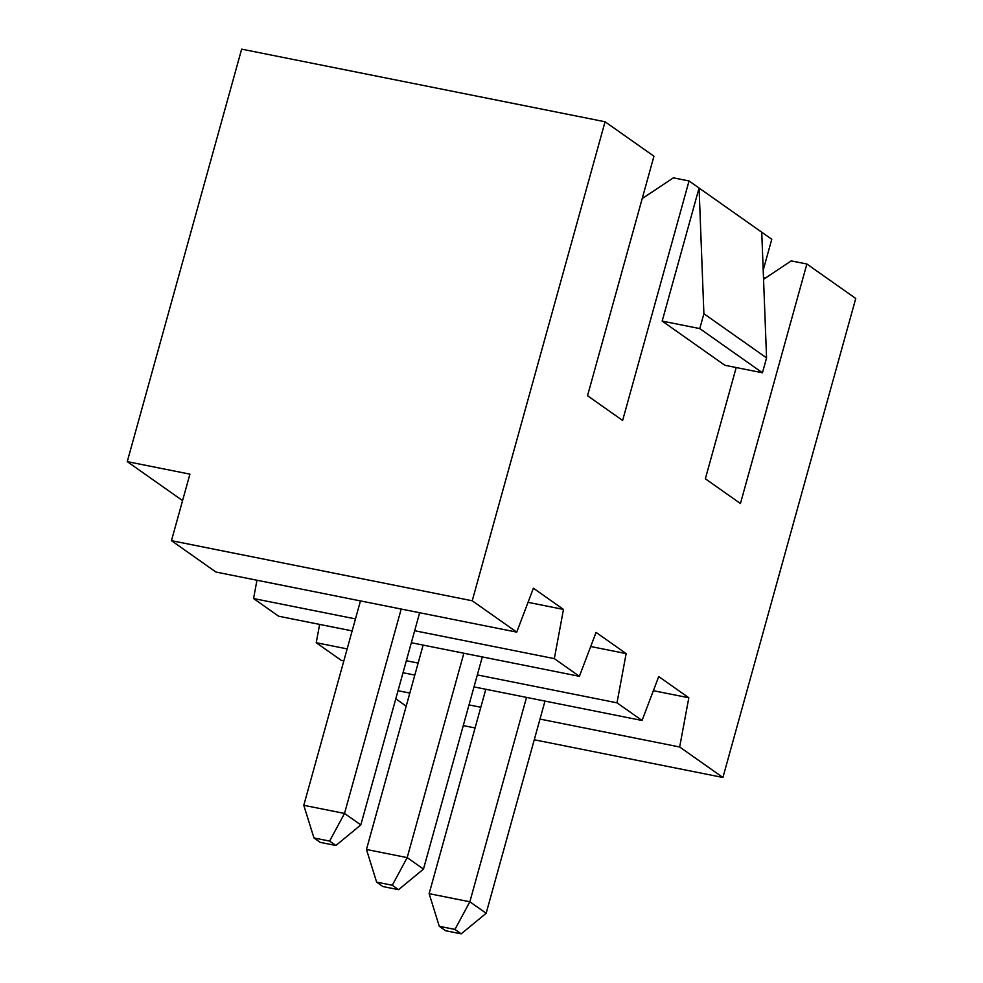 <?xml version="1.0" encoding="UTF-8"?>
<svg xmlns="http://www.w3.org/2000/svg" width="983" height="983" viewBox="0 0 983 983"><rect width="100%" height="100%" fill="white"/><g stroke="black" fill="none" stroke-linecap="round" stroke-linejoin="round"><path stroke-width="1.47" d="M763.484 277.501L765.597 277.931M539.999 719.089L679.671 746.994L722.91 777.479L855.751 298.476L806.871 264.009L791.204 260.888L763.545 279.295M679.671 746.994L688.825 697.77L658.733 676.574L642.059 720.49L616.992 702.82L626.146 653.597L596.067 632.388L579.392 676.316L554.326 658.635L563.48 609.423L533.4 588.215L516.726 632.13L472.233 600.773L605.061 121.769L241.646 49.15L127.249 461.629L182.568 500.617M605.061 121.769L653.953 156.223L587.527 395.719L622.62 420.466L689.046 180.958L673.38 177.837L642.194 198.591M761.739 232.209L699.073 188.036L662.173 321.085L724.84 365.258L762.439 372.778L699.773 328.592L703.889 313.724L766.568 357.898L761.739 232.209L771.766 239.274L763.201 270.178M689.046 180.958L699.073 188.036L703.889 313.724M127.249 461.629L189.916 474.15L171.46 540.675L215.953 572.045L516.726 632.13M395.78 698.802L406.2 706.15M319.635 624.414L316.231 642.722L341.298 660.392L343.829 660.895M256.968 580.228L253.565 598.549L278.631 616.218L352.147 630.902M806.871 264.009L740.445 503.517L705.352 478.782L736.206 367.531M411.336 642.735L579.392 676.316M253.565 598.549L355.477 618.909M414.666 630.73L554.326 658.635M762.439 372.778L766.568 357.898M472.233 600.773L171.46 540.675M662.173 321.085L699.773 328.592M590.709 646.519L626.146 653.597M528.031 602.333L563.48 609.423M329.612 841.079L313.958 837.946L320.225 842.37L335.879 845.491L329.612 841.079L344.517 813.433L360.81 824.921L335.879 845.491M313.958 837.946L303.784 805.298L344.517 813.433L401.199 609.055M360.81 824.921L419.655 612.741M303.784 805.298L360.466 600.908M376.624 882.12L382.891 886.543L398.557 889.676L392.291 885.253L376.624 882.12L366.462 849.472L407.183 857.618L423.476 869.095L398.557 889.676M392.291 885.253L407.183 857.618L463.865 653.228M423.476 869.095L482.321 656.914M366.462 849.472L423.132 645.094M454.957 929.427L439.29 926.305L445.557 930.717L461.224 933.85L454.957 929.427L469.849 901.792L486.155 913.281L461.224 933.85M439.29 926.305L429.129 893.658L469.849 901.792L526.532 697.402M486.155 913.281L544.987 701.1M429.129 893.658L485.811 689.267M722.91 777.479L534.26 739.781M475.072 727.961L463.276 725.601M398.029 690.717L409.825 693.076M469.014 704.909L480.822 707.269M653.376 690.693L688.825 697.77M403.018 672.728L414.814 675.088M474.003 686.908L642.059 720.49M316.231 642.722L347.159 648.903M406.348 660.723L418.144 663.083M477.333 674.916L616.992 702.82"/></g></svg>
